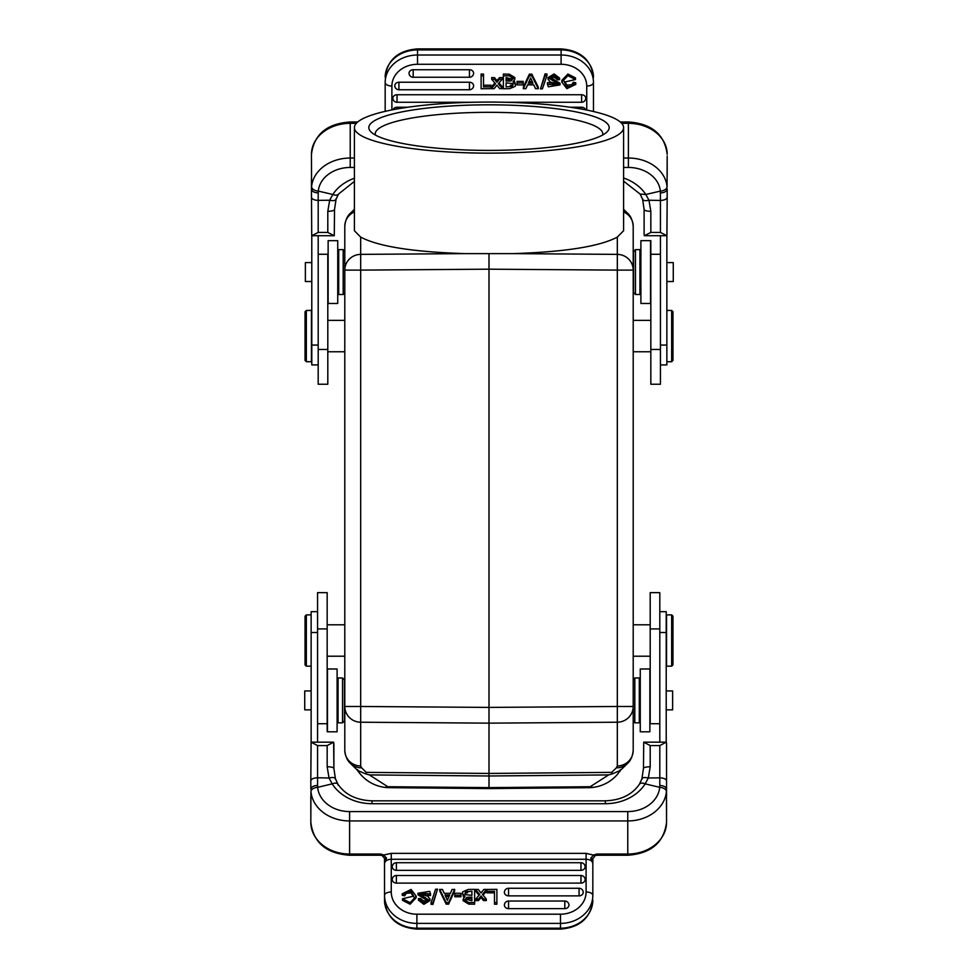 <?xml version="1.0" encoding="UTF-8"?>
<svg xmlns="http://www.w3.org/2000/svg" width="978" height="978" viewBox="0 0 978 978"><rect width="100%" height="100%" fill="white"/><g stroke="black" fill="none" stroke-linecap="round" stroke-linejoin="round"><path stroke-width="1.47" d="M660.443 364.916L666.862 364.916L666.862 235.71M671.666 310.442L672.95 311.713L672.95 360.43L671.666 361.713L671.666 310.442L666.862 310.442M317.557 611.678L311.138 611.678L311.138 742.155M306.334 666.152L305.05 664.869L305.05 616.164L306.334 614.881L306.334 666.152L311.138 666.152M659.808 611.678L666.214 611.678L666.214 742.155M634.808 722.828L639.294 722.828L639.294 677.962L634.808 677.962L634.808 722.828L633.206 721.226M666.214 690.945L672.632 690.945L672.632 709.845L666.214 709.845M344.476 720.908L344.476 679.881L342.544 677.962L342.544 722.828L344.476 720.908M342.544 677.962L338.058 677.962L338.058 722.828L342.544 722.828M311.138 709.845L304.733 709.845L304.733 690.945L311.138 690.945M649.869 682.375L649.869 731.801L640.26 731.801L640.26 668.989L649.869 668.989L649.869 682.375M327.483 731.801L327.483 668.989L337.104 668.989L337.104 731.801L327.483 731.801M671.666 666.152L672.95 664.869L672.95 616.164L671.666 614.881L666.544 614.881L666.544 666.152L671.666 666.152L671.666 614.881M318.192 364.916L311.786 364.916L311.786 235.71M343.192 249.634L338.706 249.634L338.706 294.5L343.192 294.5L343.192 249.634L344.794 251.236M311.786 281.517L305.368 281.517L305.368 262.605L311.786 262.605M633.524 251.554L633.524 292.569L635.455 294.5L635.455 249.634L633.524 251.554M635.455 294.5L639.942 294.5L639.942 249.634L635.455 249.634M666.862 262.605L673.267 262.605L673.267 281.517L666.862 281.517M328.131 290.967L328.131 240.661L337.74 240.661L337.74 303.473L328.131 303.473L328.131 290.967M650.517 240.661L650.517 303.473L640.896 303.473L640.896 240.661L650.517 240.661M306.334 310.442L305.05 311.713L305.05 360.43L306.334 361.713L311.456 361.713L311.456 310.442L306.334 310.442L306.334 361.713M622.069 768.769L620.028 770.578L612.558 773.806L611.702 772.363L616.397 767.791A16.027 15.428 45.7 0 0 627.436 763.537C627.387 763.39 632.314 760.273 633.206 750.236L633.206 706.483A16.027 15.734 180 0 1 617.326 722.216L489 723.145L489 269.182L617.326 270.111L617.326 237.092L623.597 230.71L623.597 127.605A134.597 25.526 180 0 1 489 153.143A134.597 25.526 180 0 1 354.403 127.605A134.597 25.526 180 0 1 489 102.079A134.597 25.526 180 0 1 623.597 127.605M617.326 237.092C599.759 246.468 564.978 251.969 512.973 253.62L617.326 254.378A16.027 15.734 0 0 1 633.206 270.111L633.206 706.483L617.326 706.483L617.326 270.111L633.206 270.111L633.206 226.358C632.314 216.297 627.387 213.192 627.436 213.057L627.436 213.057A16.027 15.428 134.3 0 0 623.597 210.343M633.206 750.236A16.027 15.734 180 0 1 617.326 765.97L617.326 706.483L489 707.412L360.674 706.483L360.674 722.216A16.027 15.734 180 0 1 344.794 706.483L344.794 750.236C345.686 760.297 350.613 763.402 350.564 763.537L350.564 763.537A16.027 15.428 -45.7 0 0 361.603 767.791L366.298 772.363L365.442 773.806L357.972 770.578L359.036 771.41L358.217 771.446M627.436 763.537L621.996 768.842M623.597 211.933A16.027 15.734 0 0 1 633.206 226.358M612.558 773.806L608.609 774.918L489 775.982L489 723.145L360.674 722.216L360.674 765.97A16.027 15.734 180 0 1 344.794 750.236M357.936 770.97A38.46 38.46 0 0 0 389.317 787.681L385.039 787.412L387.801 786.715L369.391 774.918L365.442 773.806M389.317 787.681L489 788.574L489 787.62L590.199 786.715L592.961 787.412L588.683 787.681L489 788.574L588.683 787.681A38.46 38.46 0 0 0 617.913 773.818L620.394 769.686M489 788.574L489 775.982L369.391 774.918M608.609 774.918L590.199 786.715M619.477 771.813A38.46 38.46 0 0 0 620.064 770.97M620.15 770.909L620.773 769.955M619.783 771.446L618.964 771.41M375.393 135.037A113.766 21.577 180 0 1 375.234 133.9A113.766 21.577 180 0 1 489 112.323A113.766 21.577 180 0 1 602.766 133.9A113.766 21.577 180 0 1 602.607 135.037M368.828 127.605A120.172 22.8 0 0 0 371.09 132.018A120.172 22.8 0 0 0 489 150.404A120.172 22.8 0 0 0 606.91 132.018A120.172 22.8 0 0 0 609.172 127.605A120.172 22.8 0 0 0 489 104.817A120.172 22.8 0 0 0 368.828 127.605M512.973 253.62L465.027 253.62C413.022 251.969 378.241 246.468 360.674 237.092L354.403 230.71L354.403 127.605M489 253.95L489 269.182L360.674 270.111L360.674 706.483L344.794 706.483L344.794 270.111A16.027 15.734 0 0 1 360.674 254.378L360.674 270.111L344.794 270.111L344.794 226.358A16.027 15.734 0 0 1 354.403 211.933M354.403 210.343A16.027 15.428 -134.3 0 0 350.564 213.057L350.564 213.057C350.613 213.192 345.686 216.309 344.794 226.358M359.892 773.574A38.46 38.46 0 0 0 385.039 787.412M357.214 769.955L357.862 770.933M357.777 770.407L359.036 771.41M357.899 770.517L355.931 768.781M478.474 899.039L478.474 900.579L480.406 898.33L480.406 896.789L478.474 899.039L475.773 899.014L479.733 894.467L475.442 889.43L475.491 891.019L479.037 895.273M446.212 904.1L448.572 904.1L454.599 890.995M439.794 890.995L446.176 904.1L446.176 902.56L448.621 902.56L448.621 904.1M508.548 908.635A4.156 3.594 180 0 1 504.428 904.564A4.169 4.169 0 0 1 508.548 901.031L508.548 908.635L564.807 908.635L564.807 901.031L508.548 901.031M564.807 901.031A4.169 4.169 0 0 1 568.927 904.564A4.156 3.594 180 0 1 564.807 908.635M508.548 895.872A4.156 3.594 180 0 1 504.428 891.789A4.169 4.169 0 0 1 508.548 888.269L508.548 895.872L579.074 895.872L579.074 888.269L508.548 888.269M579.074 888.269A4.169 4.169 0 0 1 583.194 891.789A4.156 3.594 180 0 1 579.074 895.872M396.383 883.11A4.156 3.594 180 0 1 392.264 879.026A4.169 4.169 0 0 1 396.383 875.506L396.383 883.11L580.969 883.097L580.969 875.506L396.383 875.506M580.969 875.506A4.169 4.169 0 0 1 585.088 879.026A4.156 3.594 180 0 1 580.969 883.11M396.383 870.334A4.156 3.594 180 0 1 392.264 866.264A4.169 4.169 0 0 1 396.383 862.73L396.383 870.334L580.969 870.334L580.969 862.73L396.383 862.73M580.969 862.73A4.169 4.169 0 0 1 585.088 866.264A4.156 3.594 180 0 1 580.969 870.334M496.885 902.437L496.885 889.344L486.946 889.454L486.946 892.841L494.477 892.841M494.477 904.1L494.477 902.56L494.477 904.21L496.885 904.21L496.885 902.56L496.885 904.1M483.095 895.2L486.579 891.019L486.616 889.43L482.411 894.381L486.274 899.014L486.323 900.604L483.462 900.579L481.09 897.511L480.406 898.33M478.425 900.579L475.736 900.604L475.773 899.014M432.948 904.32L437.496 889.234L435.589 889.234L431.053 902.78L432.948 902.78L432.948 904.32L431.053 904.32L431.053 902.78M427.618 900.762L417.961 894.784L417.961 893.256L427.618 899.222C425.503 901.728 423.217 901.496 420.748 898.513L418.425 898.611L423.865 902.804L429.941 899.026L427.679 896.166L421.445 894.54L420.32 893.146L430.552 893.904L429.672 891.337L417.961 893.256M429.941 899.039L429.941 900.579L423.865 904.332L418.425 900.151L418.425 898.611M430.552 893.904L430.552 895.445L428.266 895.555L420.564 893.88M463.78 897.413L462.386 893.317L464.966 896.459L463.156 899.185L468.743 902.56L468.731 904.1L463.156 900.665M468.731 904.1L474.636 904.21L474.636 902.56L468.743 902.56M413.682 896.875L410.943 892.902L406.212 893.342L404.66 895.836L402.251 895.347L402.227 893.794L411.127 889.454L416.188 896.178L410.1 902.682L402.508 898.758L413.718 896.105L410.943 891.374L406.212 891.802L404.635 894.295L402.227 893.794M416.188 897.706L410.1 904.222L402.484 900.298L402.508 898.758M454.807 896.74L454.807 895.2L454.807 896.789L460.956 896.74L460.956 895.2L460.956 896.74M596.678 855.249L627.766 855.249L627.766 854.038L596.678 854.038L595.199 855.542L596.678 855.249L596.678 854.038L593.622 855.016L590.798 858.171L592.827 863.488L592.827 895.359A32.372 28.032 180 0 1 583.377 915.163A32.372 28.032 180 0 1 560.467 923.391L416.897 923.391L416.897 928.195A32.372 28.032 0 0 1 384.525 900.163L384.525 863.488C384.916 860.933 387.166 859.528 391.261 859.271L391.261 853.354L383.731 855.016L380.686 854.038L380.686 855.249L349.598 855.249L349.598 854.038L380.686 854.038L382.166 855.542L383.731 855.016L386.567 858.183L384.501 858.378L382.166 855.542M384.525 858.867L384.525 895.359L384.501 858.378L386.176 858.88L386.567 858.183M595.272 855.518L586.103 853.354L586.103 858.818L586.103 853.354L391.261 853.354L391.261 859.271L391.261 853.354M384.525 863.488L386.176 858.88M391.261 891.997A25.636 22.201 0 0 0 416.897 914.198L416.897 923.391A32.372 28.032 180 0 1 384.525 895.359A6.724 3.362 0 0 1 391.261 891.997L391.261 859.271L586.103 859.271C590.199 859.528 592.436 860.933 592.827 863.488L592.827 858.867L592.827 863.488M591.177 858.88L592.827 858.867L592.827 895.359A6.724 3.362 180 0 0 586.103 891.997L586.103 853.354M590.798 858.171L592.827 858.867L595.199 855.542M666.421 791.605A38.778 31.761 180 0 1 627.766 820.945L627.766 811.581A32.042 26.247 180 0 0 659.71 787.327L659.771 785.444C663.842 785.676 666.104 786.911 666.544 789.173L666.544 780.872C666.165 779.014 663.928 778.011 659.808 777.84L659.808 745.578L650.199 745.578L650.199 766.764L648.316 777.987L645.162 783.867A44.866 36.748 0 0 1 605.333 803.708L605.333 800.835C620.908 800.236 632.289 794.662 639.478 784.124A6.724 3.423 32.3 0 1 645.162 783.867L659.71 787.327A6.724 3.851 5.3 0 1 666.421 791.605L666.544 822.278A38.778 31.761 0 0 1 627.766 854.038L627.766 820.945L349.598 820.945L349.598 854.038A38.778 31.761 0 0 1 310.821 822.278L310.931 791.605A6.724 3.851 -5.3 0 1 317.642 787.327L332.202 783.867C335.821 782.559 337.813 782.999 338.18 785.187M333.889 743.635L333.889 768.415L333.632 742.155L311.09 742.155L317.557 745.578L317.557 777.767L329.036 777.999L327.165 766.764L327.165 745.578L333.632 742.155M335.491 779.295C335.234 777.498 333.095 777.07 329.036 777.999L332.202 783.867A44.866 36.748 0 0 0 372.031 803.708L372.031 800.835C356.457 800.236 345.075 794.662 337.887 784.136L335.43 778.781L333.889 768.415A6.724 1.65 180 0 0 327.165 766.764M327.165 745.578L317.557 745.578M317.593 785.444L317.557 777.755C313.473 777.95 311.236 778.977 310.821 780.872L310.821 789.173C311.261 786.911 313.51 785.676 317.593 785.444L317.642 787.327A32.042 26.247 180 0 0 349.598 811.581L627.766 811.581M310.821 780.872L311.09 742.155M310.821 814.625L310.821 796.349M317.557 784.894L317.557 781.067L317.557 784.894M659.808 745.578L666.275 742.155L666.544 743.635L666.544 796.349M666.275 742.155L643.732 742.155L643.463 768.415A6.724 1.65 180 0 1 650.199 766.764M666.544 800.248L666.544 814.625M659.771 785.444L659.808 777.84L657.754 777.877M643.732 742.155L650.199 745.578M639.478 784.124L641.923 778.794L643.463 768.415M641.874 779.295C642.106 777.547 644.257 777.119 648.316 777.987L659.808 777.84M454.636 890.995L454.636 889.454L452.08 889.454L450.393 893.33L444.269 893.33L442.484 889.454L439.758 889.454L439.758 890.995M454.636 889.454L448.621 902.56M446.176 902.56L439.758 889.454M448.083 898.55A18.558 16.064 -0 0 0 447.411 900.408L445.039 895.029L449.66 895.029L448.083 898.55M449.012 896.471L445.699 896.471M496.885 889.454L496.885 902.56L494.477 902.56L494.477 891.3L486.946 891.3L486.946 892.89M486.616 889.43L483.865 889.43L481.054 892.951L478.254 889.454L475.442 889.43M480.406 896.789L481.09 895.97L483.462 899.039L486.274 899.014M483.462 900.579L483.462 899.039M481.09 895.97L481.09 897.511M437.496 889.234L432.948 902.78M428.266 895.555L428.266 894.014M474.636 902.437L474.636 889.344L468.291 889.454L462.741 891.814L462.386 893.317M474.636 889.454L474.636 904.1M465.846 891.679L471.909 891.3L471.909 895.359L465.455 894.662L464.929 893.379L465.846 891.679L465.063 894.088M468.67 898.635L471.909 898.635L471.909 900.714L471.909 897.193L468.67 897.193L468.67 898.635L465.638 899.809M471.909 897.083L471.909 900.714L465.491 899.173L466.653 897.413L468.67 897.193M466.946 891.361L466.946 892.804L465.846 893.122L467.117 892.755L465.846 893.122M467.618 892.755L466.946 892.804M471.909 892.743L471.909 891.3M466.653 897.413L466.653 898.855M404.635 894.295L404.66 895.836M460.956 893.293L454.807 893.232L454.807 895.2L460.956 895.2L460.956 893.293M480.406 897.559L480.345 898.403M479.44 899.454L478.425 900.591L478.548 898.904L480.406 896.838M454.684 889.357L448.572 904.198L454.684 889.357M452.117 889.454L450.442 893.22M444.22 893.22L442.435 889.454M446.127 902.462L446.225 904.198L439.709 889.357L446.127 902.462M448.132 898.452L449.709 894.943M494.477 892.951L494.477 891.3M494.477 891.178L494.477 902.437M437.533 889.136L432.924 904.418L437.533 889.136M431.053 903.55L431.053 904.32M435.613 889.234L431.09 902.67M471.909 891.19L471.909 895.359M471.909 900.714L471.909 897.193M327.165 731.568L327.165 592.631L317.557 592.631L317.557 742.155M659.808 742.155L659.808 723.72L650.199 723.72L650.199 592.631L659.808 592.631L659.808 628.915L650.199 628.915M659.808 723.72L659.808 628.915M499.526 79.255L499.526 77.629L497.594 79.841L497.594 81.467L499.526 79.255L502.227 79.279L498.267 83.729L502.558 88.668L502.509 86.981L499.024 82.885M531.787 74.181L529.428 74.181L523.401 87.005M538.206 87.005L531.824 74.181L531.824 75.807L529.379 75.807L529.379 74.181M469.452 69.731A4.156 3.521 0 0 1 473.181 71.7A4.156 3.521 0 0 1 473.609 73.264A4.156 3.521 0 0 1 473.572 73.692A4.169 4.169 0 0 1 469.452 77.25L469.452 69.731L413.193 69.731L413.193 77.25L469.452 77.25M413.193 77.25A4.169 4.169 0 0 1 409.061 73.692A4.156 3.521 0 0 1 409.036 73.264A4.156 3.521 0 0 1 409.122 72.555A4.156 3.521 0 0 1 409.22 72.201A4.156 3.521 0 0 1 409.452 71.712A4.156 3.521 0 0 1 410.405 70.636A4.156 3.521 0 0 1 411.115 70.208A4.156 3.521 0 0 1 411.701 69.976A4.156 3.521 0 0 1 412.545 69.78A4.156 3.521 0 0 1 413.193 69.731M469.452 82.238A4.156 3.521 0 0 1 473.181 84.206A4.156 3.521 0 0 1 473.609 85.758A4.156 3.521 0 0 1 473.572 86.198A4.169 4.169 0 0 1 469.452 89.756L469.452 82.238L398.926 82.238L398.926 89.756L469.452 89.756M398.926 89.756A4.169 4.169 0 0 1 394.806 86.198A4.156 3.521 0 0 1 394.77 85.758A4.156 3.521 0 0 1 394.855 85.062A4.156 3.521 0 0 1 394.965 84.707A4.156 3.521 0 0 1 395.198 84.218A4.156 3.521 0 0 1 396.151 83.142A4.156 3.521 0 0 1 396.86 82.702A4.156 3.521 0 0 1 397.435 82.47A4.156 3.521 0 0 1 398.278 82.286A4.156 3.521 0 0 1 398.926 82.238M581.617 94.744A4.156 3.521 0 0 1 585.345 96.712A4.156 3.521 0 0 1 585.773 98.265A4.156 3.521 0 0 1 585.736 98.692A4.169 4.169 0 0 1 581.617 102.262L581.617 94.744L397.031 94.744L397.031 102.262L473.107 102.262M397.031 102.262A4.169 4.169 0 0 1 392.899 98.692A4.156 3.521 0 0 1 392.875 98.265A4.156 3.521 0 0 1 392.96 97.555A4.156 3.521 0 0 1 393.058 97.201A4.156 3.521 0 0 1 393.29 96.712A4.156 3.521 0 0 1 394.256 95.636A4.156 3.521 0 0 1 394.953 95.208A4.156 3.521 0 0 1 395.54 94.976A4.156 3.521 0 0 1 396.383 94.78A4.156 3.521 0 0 1 397.031 94.744M570.15 107.238L581.617 107.238A4.156 3.521 0 0 1 585.345 109.206A4.156 3.521 0 0 1 585.626 109.842M393.07 109.707A4.156 3.521 0 0 1 393.29 109.218A4.156 3.521 0 0 1 394.256 108.142A4.156 3.521 0 0 1 394.953 107.714A4.156 3.521 0 0 1 395.54 107.47A4.156 3.521 0 0 1 396.383 107.287A4.156 3.521 0 0 1 397.031 107.238L407.85 107.238M481.115 75.929L481.115 88.753L491.054 88.643L491.054 85.208L483.523 85.208M483.523 74.181L483.523 75.807L483.523 74.071L481.115 74.071L481.115 75.807L481.115 74.181M494.856 82.959L491.421 86.981L491.384 88.668L495.589 83.815L491.726 79.279L491.677 77.604L494.538 77.629L496.91 80.636L497.594 79.841M498.56 78.729L499.575 77.629L502.264 77.604L502.227 79.279M545.052 73.973L540.504 88.851L542.411 88.851L546.946 75.599L545.052 75.599L545.052 73.973L546.946 73.973L546.946 75.599M550.382 77.445L560.039 83.301L560.039 84.927L550.382 79.084C552.497 76.626 554.783 76.859 557.252 79.768L559.575 79.67L554.135 75.575L548.059 79.267L550.321 82.079L556.555 83.668L557.68 85.037L547.448 84.279L548.328 86.797L560.039 84.927M548.059 79.267L548.059 77.629L554.135 73.949L559.575 78.044L559.575 79.67M547.448 84.279L547.448 82.653L549.734 82.543L557.387 84.255M514.294 80.771L515.614 84.866L513.034 81.785L514.844 79.12L509.257 75.807L509.269 74.181L514.844 77.543M509.269 74.181L503.364 74.071L503.364 75.807L509.257 75.807M564.33 81.321L567.057 85.135L571.788 84.719L573.34 82.262L575.749 82.751L575.773 84.389L566.873 88.643L561.812 82.066L567.9 75.697L575.492 79.536L564.282 82.128L567.057 86.773L571.788 86.345L573.365 83.9L575.773 84.389M561.812 82.066L561.812 80.428L567.9 74.059L575.516 77.898L575.492 79.536M523.193 81.345L523.193 83.02L523.193 81.394L517.044 81.394L517.044 84.89L523.193 84.939L523.193 83.02L517.044 83.02L517.044 81.345M593.475 111.516L593.475 82.47A6.724 3.57 180 0 1 586.739 86.027A25.636 21.736 180 0 0 561.103 64.291L417.533 64.291A25.636 21.736 180 0 0 399.391 70.673A25.636 21.736 180 0 0 391.897 86.027L391.897 109.927M391.897 86.027A6.724 3.57 0 0 1 385.173 82.47L385.173 111.37L385.173 82.47A32.372 27.445 0 0 1 394.623 63.081A32.372 27.445 0 0 1 417.533 55.012L561.103 55.012L561.103 49.927L417.533 49.927A32.372 27.445 180 0 0 385.173 77.372C387.264 59.89 398.046 50.404 417.533 48.9L417.533 64.291M338.449 194.133A6.724 3.594 -147 0 1 332.838 194.475L318.29 191.101A6.724 4.034 -174.5 0 1 311.579 186.651L311.456 154.292A38.778 30.966 180 0 1 350.234 123.326L350.234 158.033L354.403 158.033M667.179 155.942L667.069 186.651A6.724 4.034 174.5 0 1 660.358 191.101L645.798 194.475L640.15 194.084L623.597 181.138M644.111 234.145L644.111 209.426A6.724 1.883 0 0 0 650.835 211.309L650.835 232.434L644.368 235.71L644.111 234.145M650.835 232.434L660.443 232.434L660.443 200.453M644.368 235.71L666.91 235.71L667.179 197.153C666.764 199.157 664.527 200.27 660.443 200.466L648.964 200.233L650.835 211.309M666.91 235.71L660.443 232.434M667.179 197.153L667.179 189.023C666.739 191.395 664.49 192.703 660.407 192.935L660.358 191.101A32.042 25.599 0 0 0 628.402 167.458L623.597 167.458M667.179 161.725L667.179 175.331M327.801 211.309A6.724 1.883 0 0 0 334.537 209.426L334.268 235.71L327.801 232.434L327.801 211.309L329.684 200.233L332.838 194.475A44.866 35.831 180 0 1 354.403 178.24M311.579 186.651A38.778 30.966 0 0 1 350.234 158.033L350.234 167.458A32.042 25.599 0 0 0 318.29 191.101L318.229 192.935C314.158 192.703 311.896 191.395 311.456 189.023L311.725 235.71L334.268 235.71M318.229 192.935L318.192 200.38C314.072 200.197 311.835 199.121 311.456 197.153L311.456 178.852M336.126 198.681C335.894 200.563 333.742 201.077 329.684 200.233L318.192 200.38L318.192 232.434L311.725 235.71M318.192 232.434L327.801 232.434M318.192 200.38L320.234 200.356M354.403 181.407L338.486 194.096L336.065 199.255L334.537 209.426M644.111 209.426L642.583 199.267L640.15 194.084M642.509 198.681C642.766 200.612 644.905 201.126 648.964 200.233L645.798 194.475A44.866 35.831 180 0 0 623.597 178.02M660.443 200.466L660.407 192.935M523.364 87.005L523.364 88.643L525.919 88.643L527.607 84.854L533.731 84.854L535.516 88.643L538.242 88.643L538.242 87.005M523.364 88.643L529.379 75.807M531.824 75.807L538.242 88.643M529.917 79.731A18.558 15.734 180 0 0 530.589 77.91L532.961 83.179L528.34 83.179L529.917 79.731M529.037 81.651L532.252 81.651M481.115 88.643L481.115 75.807L483.523 75.807L483.523 86.846L491.054 86.846L491.054 85.159M491.384 88.668L494.134 88.668L496.946 85.22L499.746 88.643L502.558 88.668M497.594 81.467L496.91 82.262L494.538 79.255L491.726 79.279M494.538 77.629L494.538 79.255M496.91 82.262L496.91 80.636M540.504 88.851L545.052 75.599M549.734 82.543L549.734 84.169M503.364 75.929L503.364 88.753L509.709 88.643L515.259 86.333L515.614 84.866M503.364 88.643L503.364 74.181M512.154 86.455L506.091 86.846L506.091 82.873L512.545 83.546L513.071 84.793L512.154 86.455L512.912 84.059M509.33 79.536L506.091 79.536L506.091 77.617L506.091 81.064L509.33 81.064L509.33 79.536L512.338 78.448M506.091 81.174L506.091 77.617L512.509 79.132L511.347 80.856L509.33 81.064M511.054 86.785L511.054 85.257L512.154 84.927L510.883 85.294L512.154 84.927M510.382 85.294L511.054 85.257M506.091 85.306L506.091 86.846M511.347 80.856L511.347 79.328M573.365 83.9L573.34 82.262M497.594 80.648L497.655 79.756M499.575 77.629L499.452 79.389L497.594 81.406M523.316 88.741L523.401 86.908L529.428 74.084L529.342 75.917L523.316 88.741M525.883 88.643L527.558 84.952M533.78 84.952L535.565 88.643M531.873 75.905L531.775 74.084L538.193 86.92L538.291 88.741L531.873 75.905M529.868 79.829L528.291 83.277M483.523 85.098L483.523 86.846M483.523 86.956L483.523 75.929M540.467 88.961L545.076 73.863L540.467 88.961M546.946 74.78L546.946 73.973M542.387 88.851L546.91 75.709M506.091 86.944L506.091 82.873M506.091 77.617L506.091 81.064M650.835 240.637L650.835 384.232L660.443 384.232L660.443 235.71M318.192 235.71L318.192 254.268L327.801 254.268L327.801 384.232L318.192 384.232L318.192 349.476L327.801 349.476M318.192 254.268L318.192 349.476M666.862 345.063L660.443 345.063M311.138 632.497L317.557 632.497M659.808 632.497L666.214 632.497M318.192 345.063L311.786 345.063M616.397 767.791L617.326 765.97M366.298 772.363L489 773.439L611.702 772.363M387.801 786.715L489 787.62M588.683 787.681A38.46 38.46 0 0 0 592.961 787.412M360.674 237.092L360.674 254.378L465.027 253.62M360.674 765.97L361.603 767.791M416.897 914.198L560.467 914.198A25.636 22.201 0 0 0 578.609 907.682A25.636 22.201 0 0 0 586.103 891.997M384.525 900.163C386.591 917.902 397.386 927.547 416.897 929.1L416.897 928.195L560.467 928.195A32.372 28.032 0 0 0 592.827 900.163C590.761 917.902 579.978 927.547 560.467 929.1L560.467 914.198M349.598 811.581L349.598 820.945A38.778 31.761 180 0 1 310.931 791.605M605.333 803.708L372.031 803.708M425.393 899.137L425.393 897.596M406.212 893.342L406.212 891.802M410.943 891.374L410.943 892.902M327.165 723.72L317.557 723.72M327.165 628.915L317.557 628.915M586.739 110.062L586.739 86.027M623.597 158.033L628.402 158.033L628.402 121.969L620.26 121.969M628.402 121.969C651.69 123.595 664.612 134.365 667.179 154.292L667.179 154.292A38.778 30.966 180 0 0 628.402 123.326L621.678 123.326M356.322 123.326L350.234 123.326L350.234 121.969C326.945 123.595 314.024 134.365 311.456 154.292M561.103 64.291L561.103 55.012A32.372 27.445 0 0 1 593.475 82.47M593.475 77.372A32.372 27.445 180 0 0 561.103 49.927L561.103 48.9C580.59 50.404 591.384 59.89 593.475 77.372M354.403 167.458L350.234 167.458M628.402 167.458L628.402 158.033A38.778 30.966 0 0 1 667.069 186.651M581.617 109.084L581.617 107.238M397.031 107.238L397.031 108.974M552.607 79.047L552.607 80.673M571.788 84.719L571.788 86.345M567.057 86.773L567.057 85.135M650.835 254.268L660.443 254.268M650.835 349.476L660.443 349.476M671.666 361.713L666.862 361.713M650.835 351.774L633.206 351.774M650.835 320.368L633.206 320.368M306.334 614.881L311.138 614.881M327.165 624.808L344.794 624.808M327.165 656.214L344.794 656.214M633.206 679.563L634.808 677.962M640.26 685.016L639.294 685.016M640.26 715.774L639.294 715.774M337.104 685.016L338.058 685.016M337.104 715.774L338.058 715.774M650.199 624.808L633.206 624.808M650.199 656.214L633.206 656.214M344.794 292.899L343.192 294.5M337.74 287.446L338.706 287.446M337.74 256.676L338.706 256.676M640.896 287.446L639.942 287.446M640.896 256.676L639.942 256.676M327.801 351.774L344.794 351.774M327.801 320.368L344.794 320.368M621.739 769.087L620.138 770.493M620.321 770.652L619.844 771.349M350.564 213.057L354.403 209.304M360.1 773.83L357.606 769.686M357.862 770.493L356.249 769.075M356.004 768.842L350.564 763.537M357.325 770.126L358.156 771.349M623.597 209.304L627.436 213.057M382.007 855.493L380.686 855.249M560.467 929.1L416.897 929.1M627.766 855.249C651.079 853.549 664.013 842.559 666.544 822.278M310.821 822.278L310.821 822.278C313.351 842.559 326.273 853.549 349.598 855.249M372.031 800.835L605.333 800.835M463.156 900.726L463.156 899.185M416.188 896.178L416.188 897.718M417.533 48.9L561.103 48.9M357.74 121.969L350.234 121.969M504.892 102.262L581.617 102.262M514.844 77.482L514.844 79.108"/></g></svg>
